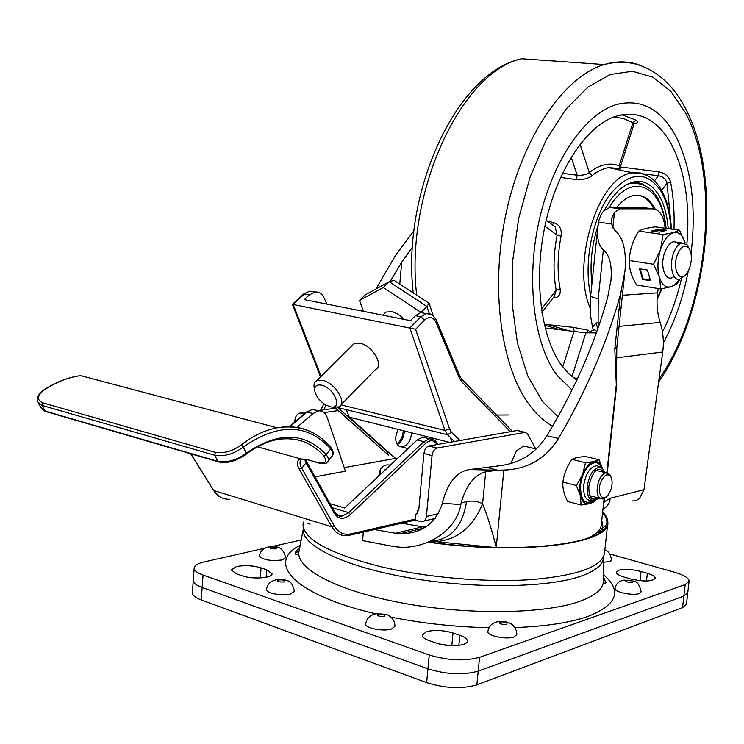 <?xml version="1.0" encoding="UTF-8"?>
<svg xmlns="http://www.w3.org/2000/svg" width="744" height="744" viewBox="0 0 744 744"><rect width="100%" height="100%" fill="white"/><g stroke="black" fill="none" stroke-linecap="round" stroke-linejoin="round"><path stroke-width="1.12" d="M604.286 578.674L603.486 578.423M604.658 579.232L603.486 578.851M449.618 645.597L438.597 643.802L449.618 645.597M609.968 554.02L674.222 572.136C683.894 574.982 688.851 577.995 689.102 581.176L685.187 584.57L479.564 657.333C464.628 661.36 447.851 660.579 429.232 654.98L427.94 668.828L202.136 587.509C196.323 585.351 193.366 583.008 193.273 580.478L193.273 580.478C193.366 583.008 196.323 585.351 202.136 587.509L427.94 668.828C446.521 674.51 463.279 675.273 478.206 671.116C463.279 675.273 446.521 674.51 427.94 668.828L426.638 682.639L201.215 599.943C195.412 597.748 192.464 595.358 192.37 592.773L192.398 592.391M689.074 581.371L686.461 604.109L682.536 607.671L476.858 684.871C461.931 689.158 445.191 688.414 426.638 682.639M685.187 584.57L683.857 596.13L478.206 671.116L683.857 596.13L687.781 592.652L683.857 596.13L682.536 607.671M295.517 552.476L298.939 551.667L295.517 552.476M604.147 578.479L603.486 578.283M282.041 559.972L285.649 557.665C282.19 543.622 273.839 547.398 269.477 546.803C263.497 547.835 260.177 550.932 259.517 556.084C263.004 559.953 270.509 561.246 282.041 559.972M639.254 593.507L641.151 591.88C639.663 584.905 637.106 581.306 633.46 581.083L624.104 580.087C618.766 581.055 615.744 583.891 615.056 588.606C614.172 592.112 633.125 595.981 639.254 593.507M514.095 636.948L516.801 634.586C516.913 626.606 510.254 622.979 508.561 622.756C506.246 621.612 502.739 621.259 498.061 621.677C492.379 622.598 488.966 625.899 487.822 631.572C486.92 635.813 506.683 639.886 514.095 636.948M426.424 631.702C434.44 629.722 443.303 630.149 453.012 632.995L459.829 635.311C464.74 637.031 467.232 638.938 467.325 641.021C467.827 646.006 447.916 647.392 436.3 643.086L429.437 640.705C424.703 639.003 422.304 637.143 422.239 635.144L426.424 631.702M618.776 570.267C624.765 568.853 632.186 569.253 641.04 571.485L647.354 573.28C652.534 574.824 655.176 576.461 655.297 578.181C652.2 581.641 643.895 581.882 630.373 578.897L624.011 577.056C618.971 575.521 616.404 573.922 616.311 572.257L618.776 570.267M236.462 566.565C244.655 565.068 252.858 565.496 261.06 567.867L266.724 569.792L272.025 573.782C272.713 578.162 252.216 579.557 242.042 575.744L236.369 573.782L231.272 569.895L236.462 566.565M391.53 629.015L394.925 626.318C394.99 618.348 388.191 614.804 386.545 614.646L376.39 613.716C370.149 614.888 366.587 618.329 365.713 624.021C364.932 628.169 383.56 631.796 391.53 629.015M603.468 562.231L609.708 561.608L611.605 560.13C610.378 553.861 608.118 550.579 604.844 550.281M290.634 593.972L294.447 591.313C292.82 584.44 290.402 580.915 287.193 580.739C285.129 579.595 281.743 579.232 277.047 579.65C270.686 580.859 267.17 584.198 266.501 589.648C265.841 593.275 282.692 596.307 290.634 593.972M429.232 654.98L203.056 575.056C197.234 572.936 194.277 570.639 194.175 568.165C194.37 565.524 197.69 563.45 204.126 561.943L264.873 548.198M271.904 546.608L301.19 539.986M323.714 409.842L325.993 405.062M375.98 288.979L395.529 255.415L413.98 230.64M401.695 533.755L400.737 533.56M596.316 323.194L597.646 329.341M596.911 331.406L592.968 328.876C592.243 326.923 593.954 324.617 598.12 321.957L598.213 298.707L603.347 249.817C598.743 245.836 596.874 238.629 597.72 228.185L599.013 220.159L601.292 214.077L603.914 210.757L609.801 207.418L644.378 207.725M616.674 368.178L616.302 384.75L614.795 349.02L620.747 293.294L625.016 270.723C626.569 250.57 623.119 237.057 614.656 230.194L611.577 223.963L611.373 219.08L614.488 212.17L620.347 208.813L652.897 208.832C659.705 209.622 663.778 216.085 665.117 228.213M658.198 288.533L657.622 292.838C656.301 302.947 657.147 312.796 660.17 322.403C663.192 332.038 664.039 341.905 662.718 352.024L643.969 489.719L639.487 498.564L635.915 500.675L631.851 501.047M616.395 383.895L616.813 347.82L614.795 349.02L616.897 346.676L624.783 272.871M412.492 247.082L401.704 262.158L399.77 284.078M390.637 280.683L401.704 262.158M603.347 249.817C609.587 255.006 612.135 265.059 610.982 279.986L607.681 297.368C594.754 343.868 574.498 389.986 546.914 435.714C535.996 452.994 520.437 462.982 500.238 465.688L469.613 469.557L497.662 470.227L485.72 471.798C474.402 474.914 466.209 485.283 461.131 502.898L460.889 504.599L442.466 503.223L442.717 501.53C448.13 482.112 457.095 471.454 469.613 469.557M598.511 326.849L598.12 321.957M620.747 293.294C607.476 341.719 586.709 390.107 558.456 438.458C545.808 458.741 527.608 469.278 503.855 470.069L496.229 547.463M493.849 547.407L431.846 541.241M461.131 502.898L466.525 501.689C472.431 500.424 477.797 501.131 482.605 503.809C487.646 516.42 492.119 530.77 496.043 546.859M485.72 471.798L482.605 503.809C472.607 527.645 456.751 540.274 435.045 541.697M466.525 501.689C462.498 526.994 450.334 540.181 430.023 541.241M363.342 532.062L362.588 540.618L394.218 546.635L401.379 547.305C426.749 547.937 455.96 531.644 460.889 504.599M497.699 470.236L503.855 470.069M425.81 526.826L422.862 526.743L395.417 533.253L400.086 533.718C421.69 533.718 435.817 523.553 442.466 503.223M425.075 527.282L401.834 523.181M374.344 529.523L395.417 533.253M308.007 523.506L310.146 524.167M603.059 508.245L604.156 501.847L610.266 498.21L643.969 489.719M602.966 509.129C607.104 507.148 609.541 503.502 610.266 498.21M602.575 512.774C606.481 517.024 607.736 521.135 606.341 525.125C602.668 544.654 515.797 554.531 428.451 541.939M598.613 533.29L602.212 528.268L602.789 525.515L601.738 520.614M607.718 523.562L604.584 552.68C602.696 566.5 578.395 575.475 531.7 579.595C486.316 582.747 425.884 577.521 379.635 566.417C329.443 553.443 303.905 539.539 303.041 524.706L303.152 523.292M602.659 511.984C606.239 515.573 607.96 519.098 607.829 522.548C610.815 543.715 520.688 555.601 427.967 542.153M390.154 465.335L390.042 465.279C386.685 464.209 383.634 465.353 380.882 468.701L379.97 470.757L380.751 474.161M386.359 468.887L384.546 470.589M317.986 410.976L312.592 409.367L318.599 410.883C322.617 410.623 325.491 412.818 327.211 417.449L345.421 471.231L314.917 476.83M318.599 410.883L313.019 413.543L307.002 412.018L289.825 426.768M296.93 427.437L313.019 413.543M436.998 444.577C434.087 439.899 430.283 439.518 425.596 443.415L423.875 441.676L417.179 439.974L344.677 508.003L329.899 503.632M417.179 439.974L422.639 437.072L427.372 438.263M44.315 389.884L43.98 389.856C56.023 381.998 68.253 377.255 80.678 375.627C68.383 377.292 56.265 382.044 44.315 389.884C37.191 395.594 36.596 399.881 42.52 402.737L41.98 405.396L37.619 401.751C36.131 398.291 38.251 394.32 43.98 389.856L43.664 390.07M215.379 452.352C224.167 453.617 232.788 451.124 241.242 444.884L243.232 447.032C233.914 454.026 224.437 456.769 214.793 455.272L41.98 405.396L45.17 411.051L217.797 461.345C227.422 462.842 236.89 460.136 246.199 453.226L245.715 454.575C236.183 461.178 227.264 463.652 218.959 461.996L217.797 461.345L214.793 455.272L215.379 452.352L42.52 402.737M296.614 420.518L294.922 420.072C295.507 416.175 297.163 413.841 299.888 413.087L306.258 412.223M317.707 410.66L335.525 408.233M338.195 410.604L324.077 412.557M535.736 448.92L527.477 433.733L525.115 432.348L436.97 448.074C434.329 448.948 432.683 451.469 432.041 455.635L426.414 516.466L438.783 513.62M525.05 432.357L517.182 430.488L428.86 446L436.97 448.074M432.041 455.635L423.931 453.533C424.573 449.376 426.21 446.874 428.86 446M423.931 453.533L418.677 510.793L417.338 510.403L417.031 513.76L415.952 514.002L415.496 519.024L414.148 520.335L350.192 535.103M517.182 430.488L518.801 430.869M294.922 420.072L294.764 422.099M415.05 520.047L420.992 521.739C424.006 521.907 425.819 520.149 426.414 516.466M403.174 431.799C402.513 437.202 400.467 441.211 397.036 443.815M395.966 458.304L344.202 467.651M418.742 510.096L417.338 510.403M328.411 460.517L331.266 456.909C333.656 455.356 333.452 452.696 330.634 448.939C307.505 423.41 278.368 422.778 243.232 447.032L246.199 453.226C278.098 431.455 304.742 431.92 326.132 454.621C329.006 458.323 329.248 460.945 326.867 462.47L326.867 462.47C327.248 463.41 324.635 463.614 319.027 463.103L318.116 462.629C325.723 463.921 327.583 461.661 323.714 455.839C311.466 442.066 295.982 436.635 277.289 439.555C266.919 441.536 256.541 446.428 246.162 454.24M38.493 403.304L40.808 407.396L46.37 411.692L218.094 461.745M330.522 447.125L330.634 448.939L326.132 454.621L323.714 455.839M257.508 446.846L301.013 458.936L306.742 459.467L318.116 462.629M314.675 390.237L314.442 388.935C313.41 384.806 314.238 382.025 316.916 380.593L322.598 380.324C334.977 382.667 347.69 403.499 338.948 406.903L333.005 407.182M341.171 404.634L375.59 369.452C384.434 365.816 372.214 345.235 359.873 343.179L354.172 343.589L351.8 345.941M329.89 406.652C343.356 410.53 334.688 387.857 321.529 385.15C316.116 384.295 313.94 386.582 315 392.014C316.739 397.277 320.376 401.611 325.909 405.015L329.89 406.652M320.562 376.976L292.392 304.324L415.617 329.257L449.534 428.963L451.58 432.413L459.987 440.532M397.863 429.362L395.882 436.384C394.19 451.878 410.39 448.985 411.348 433.854M326.988 304.119L323.975 297.712C321.808 293.396 318.72 291.518 314.703 292.057L309.29 294.977L304.333 299.637L410.511 320.655L415.412 315.689L420.723 312.536L426.079 313.615M346.36 409.665L349.224 417.152L393.39 456.621L397.175 458.75M368.754 292.931L365.378 294.782L359.51 300.474L383.318 287.51L421.141 312.461M396.152 281.716L394.069 280.349L389.224 281.734L383.318 287.51M428.637 302.985L429.158 303.338L426.917 306.454L421.104 312.359M363.416 311.327L359.51 300.474M383.523 314.433L385.941 312.034L392.553 311.717L398.18 314.228L404.271 319.418M349.224 417.152L449.618 442.355M450.334 437.426L451.878 441.964M454.556 441.49L447.525 434.728L337.348 407.433M390.005 453.589L387.661 452.073L387.475 454.286M334.698 407.498L388.703 455.375L334.977 407.526M397.463 444.559C401.276 442.15 403.574 437.993 404.345 432.087M323.947 403.769L320.599 410.269M600.91 481.833C596.297 492.677 602.538 503.186 608.378 494.658L610.554 490.631C612.554 484.93 612.619 480.261 610.74 476.625C607.56 473.138 604.277 474.877 600.91 481.833M606.165 496.88L602.566 498.982C596.93 497.829 595.674 491.784 598.799 480.847C600.78 476.151 603.179 473.472 605.988 472.812L610.043 474.904L611.001 477.071M528.091 447.06L523.692 445.982L516.522 450.79L510.803 463.503M595.73 500.014L594.633 501.605L589.508 503.716L594.847 500.321M580.376 495.709C582.059 501.902 585.1 504.571 589.508 503.716L581.083 505.009L580.376 495.709L576.405 485.497L582.608 474.477L585.537 462.694L593.972 461.624C589.508 462.842 585.723 467.13 582.608 474.477C579.743 482.066 578.999 489.143 580.376 495.709M602.584 468.646C600.864 463.307 597.999 460.964 593.972 461.624L599.087 459.783L602.603 468.664M599.087 459.783L585.695 456.537C579.13 456.965 574.582 457.913 572.062 459.392L585.537 462.694M572.062 459.392C566.947 466.367 563.896 473.919 562.929 482.047L576.405 485.497M562.929 482.047C562.427 488.008 564.017 494.481 567.681 501.475L581.083 505.009M557.061 375.357C533.922 344.723 525.692 280.832 539.121 220.661C552.476 160.453 585.305 113.274 616.981 104.393C641.393 98.627 660.942 109.117 675.617 135.845C691.427 167.549 696.561 206.786 691.046 253.574C696.561 206.786 691.427 167.549 675.617 135.845C660.942 109.117 641.393 98.627 616.981 104.393C585.305 113.274 552.476 160.453 539.121 220.661C525.692 280.832 533.922 344.723 557.061 375.357L572.052 390.014L557.061 375.357M688.237 271.225C683.085 297.814 674.78 321.706 663.332 342.928C674.78 321.706 683.085 297.814 688.237 271.225M598.474 326.96L597.274 327.806M593.805 329.964L586.7 333.005M559.711 329.583L544.385 325.063M621.714 114.706L635.906 120.082C638.343 121.821 637.72 123.104 634.037 123.913M576.795 380.147L568.993 373.934L561.841 365.695C541.102 337.776 533.476 280.907 544.822 226.557C556.121 172.18 584.765 127.949 613.502 117.068C637.524 109.219 656.831 118.315 671.404 144.355C685.075 171.148 690.218 204.544 686.842 244.562M544.199 324.235L573.494 327.379L588.709 330.345L585.854 332.828L545.212 327.992M591.936 283.613C589.676 264.464 591.712 245.092 598.027 225.516M604.258 210.459L610.945 199.262L618.431 190.501C634.734 176.7 648.377 178.523 659.351 195.979C664.215 204.656 667.163 215.546 668.186 228.641M643.551 184.484C637.822 181.852 631.749 182.075 625.313 185.144L630.196 183.322L635.125 182.652L638.957 182.987L643.551 184.484M573.494 327.379L574.108 331.145L562.743 366.894M541.902 312.387L554.447 296.186L556.177 290.169C553.034 273.029 553.341 254.727 557.098 235.244L555.191 227.032L552.513 225.023M541.427 309.197L556.177 290.169L560.158 289.1C560.846 294.773 558.474 297.74 553.052 297.991M544.906 226.176L557.098 235.244L561.088 236.099C557.451 254.885 557.144 272.555 560.158 289.1M552.308 224.874L554.066 222.791C559.646 224.809 561.99 229.245 561.088 236.099M546.98 220.866L554.066 222.791M635.906 120.082L632.921 122.695L623.611 118.547L613.698 116.985M620.524 166.396L633.944 124.239L632.921 122.695L619.185 165.819L620.505 166.479L620.58 168.516M562.492 173.278L577.177 175.231C582.106 175.584 586.142 174.701 589.304 172.599L592.112 175.603C587.983 178.672 582.738 180.011 576.386 179.602L560.558 177.435M571.197 157.207L577.177 175.231L576.386 179.602M580.078 144.271L589.304 172.599C599.655 164.415 609.615 162.155 619.185 165.819L620.338 168.767M620.412 166.963L659.035 171.883C665.127 173.101 668.996 176.514 670.623 182.131L667.005 183.284C665.834 179.034 662.951 176.523 658.356 175.751L643.727 173.882M658.626 288.607L657.984 290.123M659.035 171.883L658.356 175.751L654.46 180.82M681.448 278.572C676.994 298.037 670.66 315.837 662.458 331.954M655.222 209.213C649.586 198.285 642.1 193.793 632.763 195.728C627.285 197.141 622.021 200.964 616.962 207.185M616.553 207.706L616.134 208.255M653.874 208.906C649.847 201.01 644.639 196.463 638.259 195.254M689.325 268.854L687.186 272.974C679.895 284.58 671.544 268.333 677.672 254.011C681.206 246.431 684.88 244.376 688.693 247.826C692.032 253.081 692.246 260.093 689.325 268.854M684.545 275.792L679.765 279.242C672.446 281.585 668.679 264.511 673.943 252.188C676.138 246.934 678.788 243.846 681.913 242.916L687.093 244.85L688.935 248.124M679.449 279.307L675.45 284.152L671.135 286.738C665.806 288.086 661.881 284.84 659.342 277.019C657.157 268.686 657.547 259.572 660.505 249.677C663.788 240.089 668.131 234.407 673.525 232.64C678.854 231.607 682.694 235.03 685.066 242.888L679.523 230.194L673.525 232.64L663.109 234.518L638.761 231.105C641.616 229.301 647.159 227.887 655.362 226.874L679.523 230.194M666.708 230.277L658.812 229.18L651.642 231.031L659.575 232.128L666.708 230.277M664.439 230.863L658.775 230.082L658.812 229.18M658.775 230.082L653.892 231.338M679.756 279.242L677.105 283.873L671.135 286.738L660.784 288.96L659.342 277.019L653.576 264.26L660.505 249.677L663.109 234.518M679.077 244.432C673.897 238.954 669.023 241.837 664.476 253.081C659.472 267.552 666.159 283.501 674.008 276.415M653.576 264.26L629.238 260.521C629.006 268.361 631.47 276.526 636.65 285.017L660.784 288.96M650.489 280.469L649.838 280.581M640.119 268.891L643.095 278.851L650.349 280.014M639.477 268.789L642.658 279.428L650.554 280.693L647.401 270.026L639.477 268.789M643.095 278.851L642.658 279.428M629.238 260.521C629.684 250.244 632.856 240.442 638.761 231.105M201.215 599.943L203.056 575.056M476.858 684.871L479.564 657.333M299.386 549.388L298.8 552.439C297.209 569.634 338.864 591.434 403.369 603.226C467.744 615.083 542.813 614.07 578.246 601.859C594.93 596.046 603.347 588.988 603.486 580.701L603.468 557.256C603.319 565.012 595.042 571.559 578.618 576.926C543.734 588.16 469.91 588.746 406.522 577.381C343.012 566.072 301.822 545.51 303.217 529.403L303.431 527.775M603.486 574.814C622.421 590.913 617.222 604.788 587.881 616.46C570.016 622.691 545.733 626.392 515.006 627.573M488.948 627.741C455.644 626.997 423.02 623.472 391.074 617.167M375.283 613.716C293.443 594.689 265.571 562.418 300.176 545.278M276.08 548.84C277.651 547.454 275.81 546.849 270.546 547.026C268.947 548.412 270.797 549.016 276.08 548.84M632.344 582.273C632.744 580.776 630.559 580.143 625.806 580.366C625.388 581.864 627.573 582.496 632.344 582.273M506.757 624.281C507.659 622.458 505.362 621.705 499.847 622.021C498.926 623.853 501.224 624.597 506.757 624.281M453.012 632.995L451.794 645.699M641.04 571.485L640.017 580.72M261.06 567.867L260.27 577.958M384.499 616.292C385.866 614.488 383.681 613.744 377.943 614.051C376.548 615.855 378.733 616.599 384.499 616.292M284.227 581.957C285.882 580.366 283.901 579.688 278.284 579.92C276.61 581.52 278.591 582.199 284.227 581.957M266.724 569.792L266.129 577.27M647.354 573.28L646.49 581.008M459.829 635.311L458.862 645.374M603.486 577.623L605.997 582.719C604.733 584.04 603.896 583.37 603.486 580.701L603.486 580.311M590.671 295.759L590.662 295.852C590.773 296.651 593.294 297.609 598.213 298.707M612.191 207.13L622.719 208.515M652.897 208.832L642.518 207.483M614.488 212.17L612.824 227.934M622.393 295.266L657.622 292.838M660.17 322.403L619.064 326.393M662.718 352.024L616.581 357.817M611.577 223.963L598.585 222.158M558.456 438.458L546.914 435.714M497.662 470.227L485.944 467.204M586.811 538.563C596.214 534.527 601.04 529.905 601.301 524.697L604.109 498.461M616.72 384.676L607.271 472.821M604.547 498.21L604.156 501.847M379.877 471.287L378.928 475.862M390.516 464.991L389.419 465.028M425.596 443.415L350.489 514.439L348.694 512.607L423.875 441.676L429.325 438.755L433.622 439.648M337.125 514.997L341.933 516.094L348.694 512.607L332.168 507.687M350.489 514.439C343.951 519.926 338.576 519.563 334.363 513.341L334.53 511.909M306.286 461.392L306.091 462.824L304.612 459.271M334.363 513.341L306.091 462.824L301.748 468.255L299.274 469.222C296.242 463.484 296.828 460.052 301.013 458.936L306.974 459.755M241.242 444.884C253.155 435.77 265.115 430.079 277.14 427.809C292.132 425.177 305.486 427.679 317.204 435.314M289.332 426.758L306.491 412.037L312.592 409.367L306.24 412.25M299.888 413.087L304.026 414.148M301.832 459.439L301.822 459.439C299.441 460.992 299.413 463.931 301.748 468.255L334.233 525.878L331.833 526.808L299.274 469.222M334.233 525.878C338.297 532.639 343.821 535.317 350.787 533.913L349.42 535.28L347.132 535.596C340.706 536.099 335.609 533.169 331.833 526.808L213.677 490.51C217.648 496.629 222.93 499.54 229.524 499.233M190.91 453.821L213.677 490.51L190.613 453.728M350.787 533.913L415.496 519.024M318.358 462.917L306.742 459.467M314.991 292.011L309.802 291.109L302.91 294.55M309.29 294.977L304.38 294.019L293.229 304.454L321.11 376.427M510.338 431.687L461.838 381.886L459.29 377.887L435.928 322.189C433.082 316.721 429.297 316.033 424.564 320.115L420.872 316.758L426.182 313.596L431.064 314.377M451.58 432.413L447.525 434.728L444.949 430.423L409.87 327.955L420.872 316.758L415.412 315.689M424.564 320.115L415.617 329.257M429.307 313.643L426.917 306.454L389.224 281.734L365.378 294.782M461.838 381.886L461.308 378.687M459.29 377.887L459.662 375.822M435.928 322.189L436.337 320.134M341.05 404.866L444.949 430.423L449.534 428.963M387.661 452.073L337.785 407.545M600.157 467.381L597.051 465.688C590.364 466.46 585.909 473.035 583.705 485.414C583.231 496.267 586.03 501.224 592.094 500.294M593.368 500.507C584.654 505.325 580.394 500.256 580.58 485.311C582.013 467.585 596.865 455.365 601.366 467.781M598.846 498.024L595.656 500.042C589.639 501.4 586.849 496.75 587.267 486.083C589.36 474.319 593.582 468.069 599.924 467.325L602.696 468.757M604.63 472.477C598.139 465.679 592.875 470.236 588.83 486.13C588.644 497.457 591.833 501.382 598.409 497.913M659.044 379.031C707.618 309.96 721.624 180.15 685.484 112.809L670.809 91.382L652.879 77.153L632.4 71.257L610.303 74.502L587.714 87.243L565.952 109.229L546.356 139.547L530.249 176.57L518.735 218.094L512.579 261.488L512.16 303.961L517.387 342.863L527.756 375.934L542.46 401.481L558 416.77M552.578 426.238C544.868 421.829 537.726 415.478 531.151 407.173C501.307 369.926 489.608 289.816 506.078 213.24C522.455 136.617 564.138 76.372 604.24 64.551C617.511 60.599 630.019 61.064 641.784 65.937M496.611 415.059L508.487 414.975M413.227 292.894C401.537 192.743 456.239 72.131 521.674 58.767C461.317 71.452 404.466 193.189 416.696 295.163M657.082 298.744L661.463 288.849M670.949 229.022C670.046 214.086 666.856 201.698 661.379 191.84C646.648 169.93 629.247 171.157 609.187 195.523C591.722 220.01 583.473 264.687 590.699 295.498M573.233 377.617L577.53 378.566M596.381 332.884L585.854 332.828L571.996 376.631M620.914 168.981L608.62 167.633C603.096 168.488 597.59 171.148 592.112 175.603M670.484 219.229L667.005 183.284L661.602 190.39M590.187 308.165C570.527 263.525 598.939 174.84 632.698 172.906L640.277 172.961L647.382 175.556M634.39 172.692L628.085 171.892M670.623 182.131C673.46 196.993 674.585 212.765 673.999 229.44M665.657 228.287C662.764 185.005 630.633 170.534 609.252 207.576M596.186 242.879L593.721 266.519M192.37 592.773L194.175 568.165M303.496 527.998L298.8 552.439C297.823 554.959 296.614 555.442 295.182 553.889C296.698 551.695 292.187 555.238 299.692 547.751M597.72 228.185L590.662 295.852L590.308 310.983C590.559 314.424 590.55 317.576 592.968 328.876M616.869 346.909L616.813 347.82M609.801 207.418L620.347 208.813M610.982 279.986L610.815 281.613M424.908 526.78L425.419 527.068M423.68 528.091L400.086 533.718M616.302 384.741L606.862 472.766M602.212 528.268L606.341 525.125M602.789 525.515L602.677 526.519M602.519 528.026L602.231 530.667M303.254 522.037L303.041 524.706M378.705 476.076L379.97 470.757M386.331 468.915L384.62 470.022M422.639 437.072L429.325 438.755C433.25 438.802 436.031 440.699 437.658 444.456M336.455 514.448L341.933 516.094C340.073 517.071 337.655 515.75 334.661 512.142L305.347 459.383M80.678 375.627L277.14 427.809C299.069 424.499 316.963 431.055 330.81 447.479C333.238 450.576 333.851 453.226 332.652 455.44M525.115 432.348L517.257 430.478M435.51 518.363L424.061 521.033M219.48 496.62L213.296 490.277M45.468 411.413L42.51 409.749M292.466 304.315L303.394 294.094L309.802 291.109L314.703 292.057M433.287 315.847L429.158 303.338L394.069 280.349M382.788 315.168L385.941 312.034M512.411 431.325L461.866 379.291L459.801 376.157L436.477 320.469C433.454 315.047 430.023 312.759 426.182 313.596L420.723 312.536M316.916 380.593L354.172 343.589M399.128 446.307L407.991 448.595M589.871 495.699L599.785 498.266M596.074 470.366L605.988 472.812M610.74 476.625L610.043 474.904M536.238 449.041L523.692 445.982M600.055 467.353L597.051 465.688L602.621 468.683L605.086 472.589M658.645 381.97C708.855 310.071 722.777 179.202 685.754 108.95C673.683 85.532 657.305 70.652 636.594 64.291C626.374 61.557 615.586 61.64 604.24 64.551L521.674 58.767M548.402 324.691L567.932 330.476M657.036 299.916L661.946 288.774M671.395 229.078C670.539 213.593 667.247 200.648 661.528 190.259C654.404 177.695 644.797 171.911 632.698 172.906L608.62 167.633L620.022 168.553M546.208 220.289L552.42 224.958M559.442 329.555L544.403 325.119M666.131 228.352C662.644 196.89 650.665 181.88 630.196 183.322M681.913 242.916L673.255 241.679M688.693 247.826L687.093 244.85"/></g></svg>
